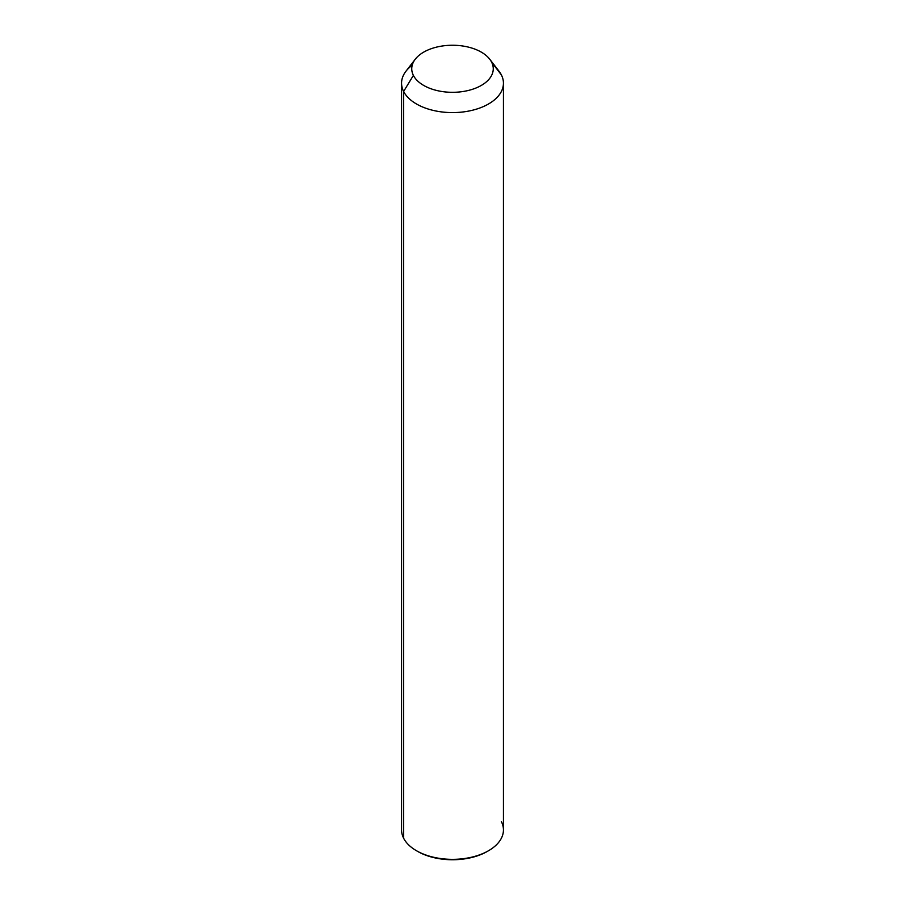 <?xml version="1.0" encoding="UTF-8"?>
<svg xmlns="http://www.w3.org/2000/svg" width="905" height="905" viewBox="0 0 905 905"><rect width="100%" height="100%" fill="white"/><g stroke="black" fill="none" stroke-linecap="round" stroke-linejoin="round"><path stroke-width="1.36" d="M503.44 83.192L503.44 829.93A50.94 29.413 180 0 1 459.74 859.049A50.94 29.413 180 0 1 403.619 838.211L403.619 91.462L413.393 75.398A40.748 23.53 0 0 0 463.971 91.36A40.748 23.53 0 0 0 491.607 62.151L501.381 74.911A50.94 29.413 180 0 1 466.844 111.406A50.94 29.413 180 0 1 403.619 91.462A50.94 29.413 180 0 1 405.994 71.178L415.293 59.176A40.748 23.53 0 0 0 413.393 75.398L403.619 91.462A50.94 29.413 0 0 0 459.74 112.299A50.94 29.413 0 0 0 503.44 83.192A50.94 29.413 0 0 0 501.381 74.911L491.607 62.151A40.748 23.53 0 0 0 489.707 59.176A40.748 23.53 0 0 0 452.5 45.25A40.748 23.53 0 0 0 415.293 59.176M489.707 59.176L499.006 71.178A50.94 29.413 180 0 1 501.381 74.911A50.94 29.413 0 0 0 495.985 67.864M413.393 75.398A40.748 23.53 180 0 1 441.029 46.2A40.748 23.53 180 0 1 491.607 62.151A40.748 23.53 180 0 1 463.971 91.36A40.748 23.53 180 0 1 413.393 75.398M403.619 838.211A50.94 29.413 180 0 1 401.56 829.93L401.56 83.192A50.94 29.413 0 0 0 403.619 91.462L403.619 838.211A50.94 29.413 -0 0 0 416.481 850.734A50.94 29.413 -0 0 0 488.519 850.734A50.94 29.413 -0 0 0 501.381 821.65M412.228 65.171A50.94 29.413 0 0 0 401.56 83.192M417.092 851.073A49.243 28.428 0 0 0 487.908 851.073M488.519 850.734L487.32 851.424A49.243 28.428 180 0 1 417.68 851.424L416.481 850.734"/></g></svg>
